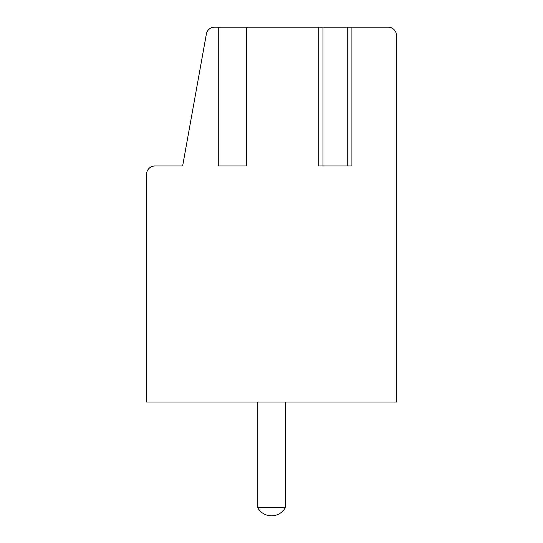 <?xml version="1.0" encoding="UTF-8"?>
<svg xmlns="http://www.w3.org/2000/svg" width="543" height="543" viewBox="0 0 543 543"><rect width="100%" height="100%" fill="white"/><g stroke="black" fill="none" stroke-linecap="round" stroke-linejoin="round"><path stroke-width="0.81" d="M218.741 27.15L218.741 165.988L246.508 165.988L246.508 27.15L214.58 27.15A8.328 8.328 0 0 0 206.381 34.005L182.631 165.988L154.877 165.988A8.328 8.328 0 0 0 146.549 174.317L146.549 402.003L396.451 402.003L396.451 35.478A8.328 8.328 0 0 0 388.123 27.15L347.758 27.15L347.758 165.988L351.918 165.988L351.918 27.15M319.365 27.15L246.508 27.15M388.123 27.15L382.571 27.15M319.365 165.988L318.809 165.988L318.809 27.15L347.758 27.15M396.451 402.003L396.451 35.478M257.62 507.522L285.38 507.522A15.733 15.733 0 0 1 257.62 507.522L257.62 402.003M285.38 402.003L285.38 507.522M318.809 165.988L347.758 165.988M322.976 27.15L322.976 165.988"/></g></svg>
